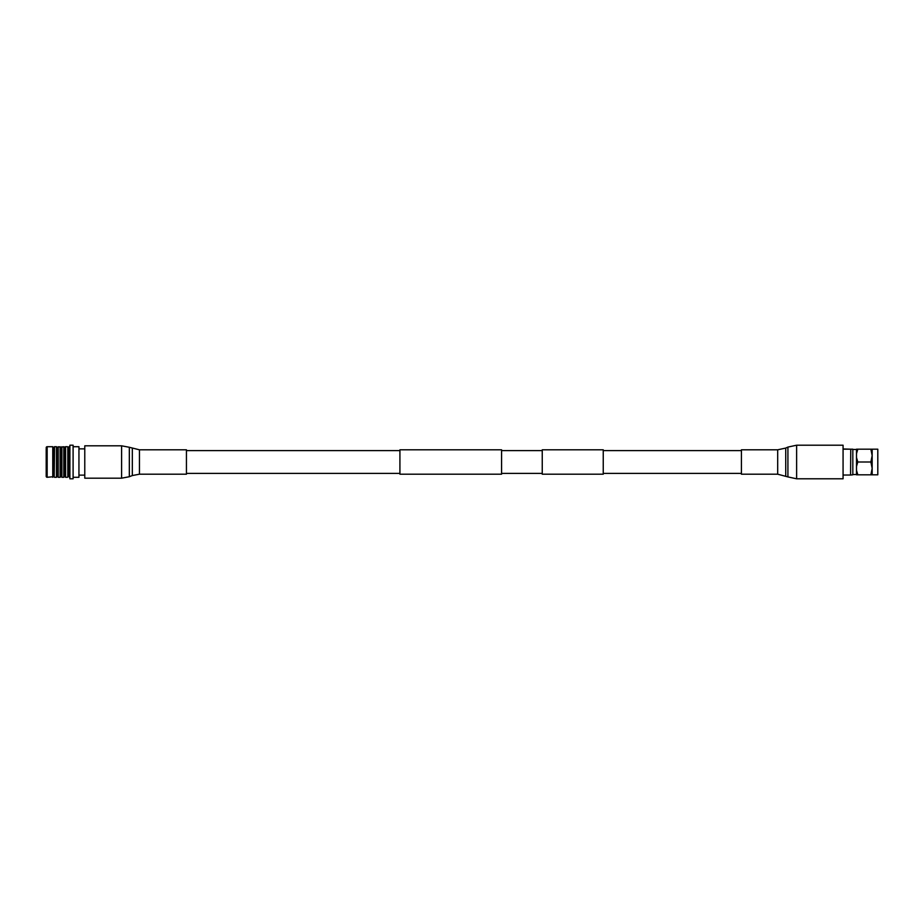 <?xml version="1.0" encoding="UTF-8"?>
<svg xmlns="http://www.w3.org/2000/svg" width="924" height="924" viewBox="0 0 924 924"><rect width="100%" height="100%" fill="white"/><g stroke="black" fill="none" stroke-linecap="round" stroke-linejoin="round"><path stroke-width="1.39" d="M741.418 450.612L603.245 450.612M741.418 473.388L603.245 473.388M542.249 449.803L542.249 474.197L603.245 474.197L603.245 449.803L542.249 449.803M399.919 450.612L186.44 450.612M399.919 473.388L186.44 473.388M501.582 449.803L501.582 474.197L399.919 474.197L399.919 449.803L501.582 449.803M542.249 450.612L501.582 450.612M542.249 473.388L501.582 473.388M53.084 476.726L54.204 476.726L54.204 447.274L53.084 447.274L53.084 476.726L47.159 477.292A0.959 0.959 0 0 1 46.2 476.334L46.2 448.59M46.2 448.868L46.2 449.93M46.2 450.358L46.2 451.836M46.2 472.707L46.2 476.334M47.159 477.292L47.159 446.708A0.959 0.959 0 0 0 46.2 447.666M78.944 446.708L78.944 477.292L78.944 446.708L73.412 446.708M52.76 477.292L52.76 446.708L47.159 446.708M73.412 477.292L78.944 477.292M73.1 445.195L73.1 478.805L73.1 445.195L69.889 445.195L69.889 478.805L73.1 478.805M54.204 476.726L54.528 446.708L56.445 446.708L56.445 477.292L54.528 477.292M69.889 445.195L69.889 478.805M56.445 477.292L56.445 446.708M56.768 476.726L57.889 476.726L57.889 447.274L60.129 446.708L60.129 477.292L58.212 477.292L58.212 446.708M56.768 447.274L57.889 447.274M68.93 447.274L68.93 476.726L67.81 476.726L67.81 447.274L69.254 446.708L69.577 477.292M60.129 477.292L60.129 446.708M67.81 447.274L67.81 476.726M60.453 476.726L61.573 476.726L61.573 447.274L63.802 446.708L63.802 477.292L61.896 477.292L61.896 446.708M60.453 447.274L61.573 447.274M65.246 447.274L65.246 476.726L64.126 476.726L64.126 447.274L65.569 446.708L65.569 477.292L67.487 477.292M65.569 446.708L67.487 446.708M84.777 448.868L79.337 448.868M84.777 475.132L79.337 475.132M852.829 449.491L856.502 449.491M852.829 474.509L856.502 474.509M843.069 448.96L850.75 449.191L850.577 475.04L852.829 474.809L852.829 449.191L843.069 449.191M872.164 449.191L872.164 455.601L870.893 449.191L877.8 449.191L877.8 474.809L870.893 474.809L872.164 468.399L870.893 462L872.164 455.601L872.164 474.809M857.819 449.191L856.502 453.615L856.502 449.191L870.893 449.191M870.893 462L857.819 462L856.502 457.576L856.502 453.615M857.819 462L856.502 466.424L856.502 470.385L857.819 474.809L870.893 474.809M857.819 474.809L856.502 474.809L856.502 470.385M843.069 475.04L850.577 475.04M856.502 457.576L856.502 466.424M121.598 478.182L84.777 478.182L84.777 445.818L121.598 445.818L129.325 447.274L129.325 476.726L121.598 478.182L121.598 445.818M139.455 449.803L139.455 474.197L186.44 474.197L186.44 449.803L139.455 449.803L129.325 447.274M796.627 445.206L843.069 445.206L843.069 478.794L796.627 478.794L787.918 476.923L787.918 447.077L796.627 445.206L796.627 478.794M777.696 474.197L777.696 449.803L741.418 449.803L741.418 474.197L777.696 474.197L787.918 476.923M139.455 474.197L132.328 475.548L132.328 448.452M777.696 449.803L785.735 448.071L785.735 475.929M132.328 475.548L129.325 476.726M785.735 448.071L787.918 447.077"/></g></svg>
